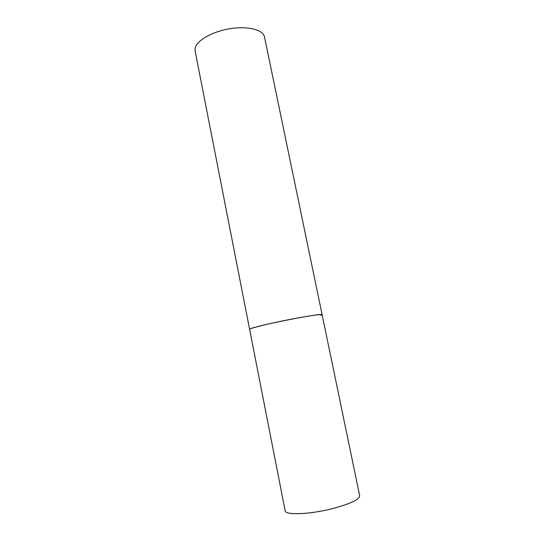 <?xml version="1.0" encoding="UTF-8"?>
<svg xmlns="http://www.w3.org/2000/svg" width="555" height="555" viewBox="0 0 555 555"><rect width="100%" height="100%" fill="white"/><g stroke="black" fill="none" stroke-linecap="round" stroke-linejoin="round"><path stroke-width="0.83" d="M322.129 314.782L264.492 36.949C263.209 29.72 247.606 25.745 229.61 28.784C211.601 31.746 196.054 40.952 195.069 48.625L195.103 50.942L285.159 510.801C285.117 515.283 309.086 514.499 331.654 508.824C350.018 503.982 359.356 499.639 359.675 495.775L322.129 314.782C320.901 314.109 311.23 315.455 293.116 318.834C270.93 323.031 248.578 328.525 249.639 329.399L250.007 329.046C253.711 326.111 324.391 312.16 322.129 314.782L321.102 315.448"/></g></svg>
